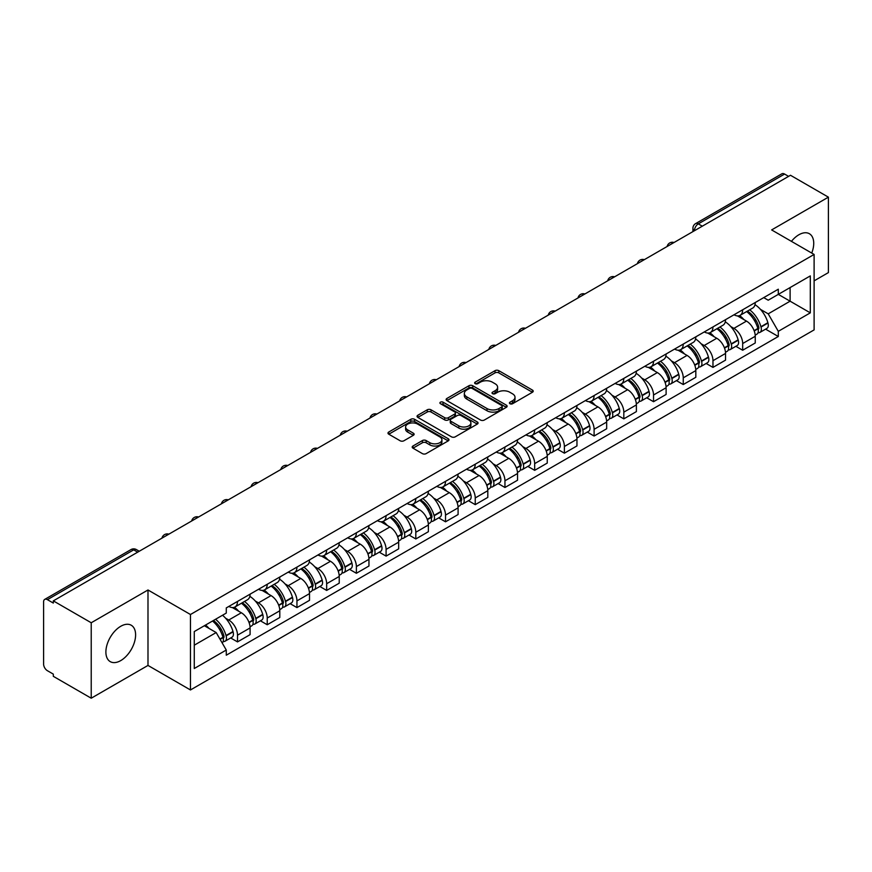 <?xml version="1.0" encoding="UTF-8"?>
<svg xmlns="http://www.w3.org/2000/svg" width="872" height="872" viewBox="0 0 872 872"><rect width="100%" height="100%" fill="white"/><g stroke="black" fill="none" stroke-linecap="round" stroke-linejoin="round"><path stroke-width="1.31" d="M509.957 403.725A1.853 1.068 0 0 0 512.583 403.725L532.443 392.247A2.649 1.526 0 0 0 533.217 391.168A2.649 1.526 0 0 0 532.443 390.089L498.795 370.665A2.649 1.526 0 0 0 495.045 370.665L475.186 382.132A1.853 1.068 0 0 0 474.641 382.884A1.853 1.068 0 0 0 475.186 383.647A1.853 1.068 0 0 0 477.802 383.647L480.374 382.154A8.458 4.883 0 0 1 492.342 382.154L495.143 383.778A8.458 4.883 0 0 1 497.618 387.233A8.458 4.883 0 0 1 495.143 390.689L492.571 392.171A1.853 1.068 0 0 0 492.026 392.923A1.853 1.068 0 0 0 492.571 393.686A1.853 1.068 0 0 0 495.187 393.686L497.759 392.204A8.458 4.883 0 0 1 509.728 392.204L512.529 393.817A8.458 4.883 0 0 1 515.014 397.272A8.458 4.883 0 0 1 512.529 400.728L509.957 402.21A1.853 1.068 0 0 0 509.422 402.962A1.853 1.068 0 0 0 509.957 403.725L509.957 402.21M120.75 660.595A21.015 12.132 120 0 0 134.473 642.075A21.015 12.132 120 0 0 131.258 625.246A21.015 12.132 120 0 0 120.75 626.281A21.015 12.132 120 0 0 107.016 644.8A21.015 12.132 120 0 0 110.243 661.63A21.015 12.132 120 0 0 120.75 660.595M811.734 253.087A21.015 12.132 120 0 0 809.38 233.729A21.015 12.132 120 0 0 798.872 234.764A21.015 12.132 120 0 0 791.438 241.359M412.968 446.006A2.649 1.526 0 0 0 412.194 447.085A2.649 1.526 0 0 0 412.968 448.164L422.408 453.625A2.649 1.526 0 0 0 426.146 453.625L448.219 440.883A2.649 1.526 0 0 0 448.993 439.804A2.649 1.526 0 0 0 448.219 438.725L414.56 419.29A2.649 1.526 0 0 0 410.821 419.29L388.759 432.032A2.649 1.526 0 0 0 387.986 433.112A2.649 1.526 0 0 0 388.759 434.191L400.161 440.774A2.649 1.526 0 0 0 403.9 440.774L413.339 435.324A2.649 1.526 0 0 0 414.113 434.245A2.649 1.526 0 0 0 413.339 433.166L407.682 429.896A7.074 4.088 0 0 1 405.611 427.008A7.074 4.088 0 0 1 409.982 423.236A7.074 4.088 0 0 1 417.688 424.119L439.848 436.916A7.074 4.088 0 0 1 441.919 439.804A7.074 4.088 0 0 1 437.548 443.576A7.074 4.088 0 0 1 429.842 442.693L426.146 440.556A2.649 1.526 0 0 0 422.408 440.556L412.968 446.006L412.968 448.164M190.467 614.509L147.989 589.984L91.222 622.761L53.312 600.873L790.49 175.272L828.4 197.159L771.633 229.925L814.11 254.45L190.467 614.509L190.467 689.959L814.11 329.899L814.11 254.45M480.559 420.053A2.649 1.526 0 0 0 484.298 420.053L506.36 407.311A2.649 1.526 0 0 0 507.133 406.232A2.649 1.526 0 0 0 506.36 405.153L472.711 385.718A2.649 1.526 0 0 0 468.973 385.718L446.9 398.46A2.649 1.526 0 0 0 446.126 399.54A2.649 1.526 0 0 0 446.9 400.619L480.559 420.053M441.199 404.118A1.853 1.068 0 0 1 443.074 404.379L443.074 402.188L477.289 421.939A2.649 1.526 0 0 1 478.063 423.018A2.649 1.526 0 0 1 477.289 424.097L455.228 436.839A2.649 1.526 0 0 1 451.489 436.839L417.83 417.405L427.269 411.998L427.269 409.796L417.83 415.246A2.649 1.526 0 0 0 417.056 416.326A2.649 1.526 0 0 0 417.83 417.405L417.83 415.246M427.269 411.998A2.649 1.526 0 0 1 431.008 411.998L431.008 409.796A2.649 1.526 0 0 0 427.269 409.796M431.008 409.796L444.666 417.677A2.649 1.526 0 0 0 448.404 417.677L454.661 414.058A2.649 1.526 0 0 0 455.435 412.979A2.649 1.526 0 0 0 454.661 411.9L440.458 403.692A1.853 1.068 0 0 1 439.913 402.94A1.853 1.068 0 0 1 441.058 401.948A1.853 1.068 0 0 1 443.074 402.188M91.222 622.761L91.222 698.21L53.312 676.323L53.312 674.121L47.415 670.71A5.385 3.107 -120 0 1 43.6 664.115L43.6 601.865A5.385 3.107 -120 0 1 44.712 599.402L131.007 549.578A5.385 3.107 60 0 1 133.699 549.851L47.415 599.663A5.385 3.107 -120 0 0 44.712 599.402M814.11 280.849L828.4 272.598L828.4 197.159M91.222 698.21L147.989 665.434L190.467 689.959M53.312 600.873L53.312 603.075L47.415 599.663M702.298 226.186L698.298 223.875A5.385 3.107 60 0 0 695.605 223.614L781.89 173.79A5.385 3.107 60 0 1 784.593 174.062L698.298 223.875A5.385 3.107 120 0 0 694.494 230.481L694.494 230.699M788.593 176.373L784.593 174.062M742.682 309.767A12.393 7.15 60 0 1 740.11 315.337L752.689 308.078A12.393 7.15 -120 0 0 755.25 302.508M730.747 326.531L733.919 328.363A12.393 7.15 60 0 1 742.682 343.535L755.25 336.276A12.393 7.15 -120 0 0 746.487 321.103L737.494 315.904M755.25 336.276L755.25 342.979L742.682 350.239L735.859 346.304M740.11 315.337A12.393 7.15 60 0 1 734.017 314.77M742.682 343.535L742.682 350.239M712.969 326.924A12.393 7.15 60 0 1 710.397 332.494L722.975 325.234A12.393 7.15 -120 0 0 725.537 319.664M706.146 363.461L712.969 367.395L725.537 360.136L725.537 353.433A12.393 7.15 -120 0 0 716.773 338.26L707.781 333.06M710.397 332.494A12.393 7.15 60 0 1 704.303 331.927M701.034 343.688L704.205 345.508A12.393 7.15 60 0 1 712.969 360.692L712.969 367.395M683.245 344.08A12.393 7.15 60 0 1 680.683 349.65L693.251 342.391A12.393 7.15 -120 0 0 695.823 336.821M676.432 380.617L683.245 384.552L695.823 377.293L695.823 370.589A12.393 7.15 -120 0 0 687.06 355.416L678.056 350.217M680.683 349.65A12.393 7.15 60 0 1 674.579 349.083M671.32 360.845L674.492 362.665A12.393 7.15 60 0 1 683.245 377.849L683.245 384.552M653.531 361.237A12.393 7.15 60 0 1 650.97 366.807L663.538 359.547A12.393 7.15 -120 0 0 666.11 353.978M646.719 397.774L653.531 401.709L666.11 394.449L666.11 387.746A12.393 7.15 -120 0 0 657.346 372.573L648.343 367.374M650.97 366.807A12.393 7.15 60 0 1 644.866 366.24M641.607 378.001L644.768 379.821A12.393 7.15 60 0 1 653.531 395.005L653.531 401.709M623.818 378.394A12.393 7.15 60 0 1 621.256 383.963L633.824 376.704A12.393 7.15 -120 0 0 636.386 371.134M617.005 414.93L623.818 418.865L636.386 411.606L636.386 404.902A12.393 7.15 -120 0 0 627.633 389.719L618.63 384.53M621.256 383.963A12.393 7.15 60 0 1 615.152 383.397M611.882 395.147L615.054 396.978A12.393 7.15 60 0 1 623.818 412.162L623.818 418.865M594.105 395.55A12.393 7.15 60 0 1 591.532 401.12L604.111 393.861A12.393 7.15 -120 0 0 606.672 388.291M587.281 432.087L594.105 436.022L606.672 428.762L606.672 422.059A12.393 7.15 -120 0 0 597.909 406.875L588.916 401.687M591.532 401.12A12.393 7.15 60 0 1 585.439 400.553M582.169 412.303L585.341 414.135A12.393 7.15 60 0 1 594.105 429.318L594.105 436.022M564.391 412.707A12.393 7.15 60 0 1 561.819 418.266L574.397 411.017A12.393 7.15 -120 0 0 576.959 405.447M557.568 449.243L564.391 453.178L576.959 445.919L576.959 439.216A12.393 7.15 -120 0 0 568.195 424.032L559.203 418.843M561.819 418.266A12.393 7.15 60 0 1 555.726 417.71M552.456 429.46L555.628 431.291A12.393 7.15 60 0 1 564.391 446.475L564.391 453.178M534.667 429.863A12.393 7.15 60 0 1 532.105 435.422L544.673 428.174A12.393 7.15 -120 0 0 547.245 422.604M527.854 466.4L534.667 470.335L547.245 463.076L547.245 456.372A12.393 7.15 -120 0 0 538.482 441.188L529.478 436M532.105 435.422A12.393 7.15 60 0 1 526.001 434.866M522.742 446.617L525.914 448.448A12.393 7.15 60 0 1 534.667 463.632L534.667 470.335M504.953 447.02A12.393 7.15 60 0 1 502.392 452.579L514.96 445.33A12.393 7.15 -120 0 0 517.532 439.761M498.141 483.557L504.953 487.492L517.532 480.232L517.532 473.529A12.393 7.15 -120 0 0 508.768 458.345L499.765 453.157M502.392 452.579A12.393 7.15 60 0 1 496.288 452.023M493.029 463.773L496.19 465.604A12.393 7.15 60 0 1 504.953 480.788L504.953 487.492M475.24 464.177A12.393 7.15 60 0 1 472.678 469.736L485.246 462.476A12.393 7.15 -120 0 0 487.808 456.917M468.428 500.713L475.24 504.648L487.808 497.389L487.808 490.685A12.393 7.15 -120 0 0 479.055 475.502L470.052 470.313M472.678 469.736A12.393 7.15 60 0 1 466.575 469.18M463.305 480.93L466.476 482.761A12.393 7.15 60 0 1 475.24 497.945L475.24 504.648M445.527 481.333A12.393 7.15 60 0 1 442.954 486.892L455.533 479.633A12.393 7.15 -120 0 0 458.094 474.074M438.703 517.87L445.527 521.805L458.094 514.545L458.094 507.842A12.393 7.15 -120 0 0 449.331 492.658L440.338 487.47M442.954 486.892A12.393 7.15 60 0 1 436.861 486.336M433.591 498.086L436.763 499.918A12.393 7.15 60 0 1 445.527 515.101L445.527 521.805M415.813 498.49A12.393 7.15 60 0 1 413.241 504.049L425.819 496.789A12.393 7.15 -120 0 0 428.381 491.23M408.99 535.027L415.813 538.961L428.381 531.702L428.381 524.999A12.393 7.15 -120 0 0 419.617 509.815L410.625 504.626M413.241 504.049A12.393 7.15 60 0 1 407.137 503.493M403.878 515.243L407.05 517.074A12.393 7.15 60 0 1 415.813 532.258L415.813 538.961M386.089 515.646A12.393 7.15 60 0 1 383.527 521.205L396.095 513.946A12.393 7.15 -120 0 0 398.668 508.387M379.276 552.183L386.089 556.118L398.668 548.859L398.668 542.155A12.393 7.15 -120 0 0 389.904 526.971L380.901 521.783M383.527 521.205A12.393 7.15 60 0 1 377.423 520.649M374.164 532.4L377.325 534.231A12.393 7.15 60 0 1 386.089 549.404L386.089 556.118M356.375 532.803A12.393 7.15 60 0 1 353.814 538.362L366.382 531.103A12.393 7.15 -120 0 0 368.943 525.543M349.563 569.34L356.375 573.275L368.954 566.015L368.954 559.312A12.393 7.15 -120 0 0 360.19 544.128L351.187 538.94M353.814 538.362A12.393 7.15 60 0 1 347.71 537.806M344.44 549.556L347.612 551.387A12.393 7.15 60 0 1 356.375 566.56L356.375 573.275M326.662 549.96A12.393 7.15 60 0 1 324.09 555.519L336.668 548.259A12.393 7.15 -120 0 0 339.23 542.7M319.839 586.496L326.662 590.431L339.23 583.172L339.23 576.457A12.393 7.15 -120 0 0 330.466 561.285L321.474 556.085M324.09 555.519A12.393 7.15 60 0 1 317.997 554.963M314.727 566.713L317.899 568.544A12.393 7.15 60 0 1 326.662 583.717L326.662 590.431M296.949 567.116A12.393 7.15 60 0 1 294.376 572.675L306.955 565.416A12.393 7.15 -120 0 0 309.516 559.857M290.125 603.653L296.949 607.588L309.516 600.328L309.516 593.614A12.393 7.15 -120 0 0 300.753 578.441L291.76 573.242M294.376 572.675A12.393 7.15 60 0 1 288.283 572.119M285.013 583.869L288.185 585.701A12.393 7.15 60 0 1 296.949 600.873L296.949 607.588M267.224 584.273A12.393 7.15 60 0 1 264.663 589.832L277.231 582.572A12.393 7.15 -120 0 0 279.803 577.013M260.412 620.809L267.235 624.744L279.803 617.485L279.803 610.771A12.393 7.15 -120 0 0 271.039 595.598L262.036 590.399M264.663 589.832A12.393 7.15 60 0 1 258.559 589.276M255.3 601.026L258.472 602.857A12.393 7.15 60 0 1 267.235 618.03L267.235 624.744M237.511 601.429A12.393 7.15 60 0 1 234.95 606.988L247.517 599.729A12.393 7.15 -120 0 0 250.09 594.17M230.699 637.966L237.511 641.901L250.09 634.642L250.09 627.927A12.393 7.15 -120 0 0 241.326 612.754L232.323 607.555M234.95 606.988A12.393 7.15 60 0 1 228.846 606.432M225.586 618.183L228.747 620.014A12.393 7.15 60 0 1 237.511 635.187L237.511 641.901M763.73 297.614L768.21 300.208L810.306 275.901L790.108 287.553L790.108 301.189L768.21 313.844L760.46 309.375M194.271 645.193L216.18 632.549L226.273 650.032L194.271 668.508L194.271 631.557L226.273 613.081L226.273 607.915L778.304 289.21L778.304 294.376L810.306 312.852L778.304 331.327L768.21 313.844M810.306 275.901L810.306 312.852M226.273 650.032L226.273 655.21L778.304 336.494L778.304 331.327M147.989 589.984L147.989 665.434M216.18 632.549L204.364 625.736M765.583 329.147L778.304 336.494M510.698 403.987L512.529 402.929A8.458 4.883 0 0 0 515.014 399.474L515.014 397.272M497.618 387.233L497.618 389.435A8.458 4.883 0 0 1 495.143 392.891L493.312 393.948M532.411 392.269L498.795 372.867A2.649 1.526 0 0 0 495.045 372.867L475.927 383.909M506.327 407.333L472.711 387.92A2.649 1.526 0 0 0 468.973 387.92L446.944 400.64M501.683 406.984A1.853 1.068 0 0 0 502.228 406.232A1.853 1.068 0 0 0 501.683 405.48L472.144 388.422A1.853 1.068 0 0 0 469.528 388.422L466.814 389.98A8.458 4.883 0 0 0 464.34 393.435A8.458 4.883 0 0 0 466.814 396.891L487.012 408.554A8.458 4.883 0 0 0 498.98 408.554L501.683 406.984L501.683 409.186A1.853 1.068 0 0 0 502.228 408.434L502.228 406.232M464.34 393.435L464.34 395.637A8.458 4.883 0 0 0 466.814 399.093L466.814 396.891M501.683 409.186L498.98 410.756A8.458 4.883 0 0 1 487.012 410.756L466.814 399.093M431.008 411.998L444.666 419.879A2.649 1.526 0 0 0 448.404 419.879L454.661 416.26A2.649 1.526 0 0 0 455.435 415.181L455.435 412.979M443.074 404.379L477.257 424.119M458.825 425.852A7.074 4.088 0 0 0 466.531 426.735A7.074 4.088 0 0 0 470.902 422.964A7.074 4.088 0 0 0 468.831 420.075L461.026 415.573A2.649 1.526 0 0 0 457.277 415.573L451.02 419.181A2.649 1.526 0 0 0 450.246 420.26A2.649 1.526 0 0 0 451.02 421.34L458.825 425.852L458.825 428.054A7.074 4.088 0 0 0 466.531 428.937A7.074 4.088 0 0 0 470.902 425.165L470.902 422.964M450.246 420.26L450.246 422.462A2.649 1.526 0 0 0 451.02 423.541L451.02 421.34M458.825 428.054L451.02 423.541M441.919 439.804L441.919 442.006A7.074 4.088 0 0 1 437.548 445.777A7.074 4.088 0 0 1 429.842 444.894L426.146 442.758A2.649 1.526 0 0 0 422.408 442.758L413.001 448.186M405.611 427.008L405.611 429.209A7.074 4.088 0 0 0 407.682 432.098L407.682 429.896M413.339 433.166L413.339 435.324L407.682 432.098M448.175 440.905L414.56 421.492A2.649 1.526 0 0 0 410.821 421.492L388.792 434.212M747.359 311.151A16.971 9.799 60 0 1 747.446 311.206A16.971 9.799 60 0 1 758.607 326.433L758.705 326.782A3.303 1.908 60 0 1 758.193 329.376A3.303 1.908 60 0 1 758.117 329.409M746.617 311.577A20.47 11.816 60 0 1 757.866 328.472L757.964 328.82A6.802 3.924 60 0 1 756.896 334.161L755.207 335.142M758.051 332.657A6.802 3.924 -120 0 0 759.937 332.406A6.802 3.924 -120 0 0 761.016 327.065L760.918 326.717A20.47 11.816 -120 0 0 749.658 309.822M754.999 304.688A20.47 11.816 60 0 1 767.872 322.695L767.97 323.054A6.802 3.924 60 0 1 766.891 328.395L759.937 332.406M739.63 315.577A20.47 11.816 60 0 1 743.903 319.61M753.866 319.632L756.471 321.147M717.645 328.308A16.971 9.799 60 0 1 717.732 328.363A16.971 9.799 60 0 1 728.894 343.59L728.992 343.939A3.303 1.908 60 0 1 728.469 346.533A3.303 1.908 60 0 1 728.403 346.565M716.904 328.733A20.47 11.816 60 0 1 728.153 345.628L728.251 345.977A6.802 3.924 60 0 1 727.172 351.318L725.482 352.299M728.338 349.814A6.802 3.924 -120 0 0 730.224 349.563A6.802 3.924 -120 0 0 731.303 344.222L731.194 343.873A20.47 11.816 -120 0 0 719.945 326.978M725.275 321.844A20.47 11.816 60 0 1 738.148 339.851L738.257 340.211A6.802 3.924 60 0 1 737.178 345.552L730.224 349.563M709.917 332.733A20.47 11.816 60 0 1 714.19 336.766M724.142 336.788L726.758 338.303M687.932 345.465A16.971 9.799 60 0 1 688.008 345.508A16.971 9.799 60 0 1 699.181 360.746L699.279 361.095A3.303 1.908 60 0 1 698.755 363.689A3.303 1.908 60 0 1 698.679 363.722M687.18 345.89A20.47 11.816 60 0 1 698.439 362.785L698.537 363.134A6.802 3.924 60 0 1 697.458 368.475L695.769 369.456M698.625 366.97A6.802 3.924 -120 0 0 700.51 366.72A6.802 3.924 -120 0 0 701.579 361.379L701.48 361.03A20.47 11.816 -120 0 0 690.232 344.135M695.562 339.001A20.47 11.816 60 0 1 708.435 357.008L708.533 357.367A6.802 3.924 60 0 1 707.465 362.708L700.51 366.72M680.204 349.879A20.47 11.816 60 0 1 684.476 353.923M694.428 353.945L697.044 355.46M658.207 362.621A16.971 9.799 60 0 1 658.295 362.665A16.971 9.799 60 0 1 669.467 377.903L669.565 378.252A3.303 1.908 60 0 1 669.042 380.846A3.303 1.908 60 0 1 668.966 380.879M657.466 363.046A20.47 11.816 60 0 1 668.715 379.941L668.824 380.29A6.802 3.924 60 0 1 667.745 385.631L666.055 386.612M668.911 384.127A6.802 3.924 -120 0 0 670.797 383.876A6.802 3.924 -120 0 0 671.865 378.535L671.767 378.186A20.47 11.816 -120 0 0 660.518 361.291M665.848 356.158A20.47 11.816 60 0 1 678.721 374.164L678.819 374.524A6.802 3.924 60 0 1 677.751 379.865L670.797 383.876M650.49 367.036A20.47 11.816 60 0 1 654.763 371.08M664.715 371.101L667.331 372.617M628.494 379.778A16.971 9.799 60 0 1 628.581 379.821A16.971 9.799 60 0 1 639.743 395.06L639.852 395.408A3.303 1.908 60 0 1 639.329 398.003A3.303 1.908 60 0 1 639.252 398.035M627.753 380.203A20.47 11.816 60 0 1 639.002 397.098L639.1 397.447A6.802 3.924 60 0 1 638.032 402.788L636.342 403.769M639.198 401.284A6.802 3.924 -120 0 0 641.073 401.033A6.802 3.924 -120 0 0 642.152 395.692L642.054 395.343A20.47 11.816 -120 0 0 630.805 378.448M636.135 373.314A20.47 11.816 60 0 1 649.008 391.321L649.106 391.681A6.802 3.924 60 0 1 648.027 397.022L641.073 401.033M620.766 384.192A20.47 11.816 60 0 1 625.05 388.236M635.001 388.258L637.606 389.773M598.781 396.934A16.971 9.799 60 0 1 598.868 396.978A16.971 9.799 60 0 1 610.029 412.216L610.128 412.565A3.303 1.908 60 0 1 609.615 415.159A3.303 1.908 60 0 1 609.539 415.192M598.039 397.36A20.47 11.816 60 0 1 609.288 414.255L609.386 414.603A6.802 3.924 60 0 1 608.318 419.944L606.618 420.925M609.474 418.44A6.802 3.924 -120 0 0 611.359 418.189A6.802 3.924 -120 0 0 612.438 412.848L612.34 412.5A20.47 11.816 -120 0 0 601.081 395.605M606.422 390.471A20.47 11.816 60 0 1 619.284 408.478L619.393 408.837A6.802 3.924 60 0 1 618.313 414.178L611.359 418.189M591.053 401.349A20.47 11.816 60 0 1 595.325 405.393M605.288 405.415L607.893 406.919M569.067 414.091A16.971 9.799 60 0 1 569.154 414.135A16.971 9.799 60 0 1 580.316 429.373L580.414 429.722A3.303 1.908 60 0 1 579.891 432.316A3.303 1.908 60 0 1 579.826 432.349M568.326 414.516A20.47 11.816 60 0 1 579.575 431.411L579.673 431.76A6.802 3.924 60 0 1 578.594 437.101L576.904 438.082M579.76 435.597A6.802 3.924 -120 0 0 581.646 435.346A6.802 3.924 -120 0 0 582.725 430.005L582.616 429.656A20.47 11.816 -120 0 0 571.367 412.761M576.697 407.627A20.47 11.816 60 0 1 589.57 425.634L589.668 425.994A6.802 3.924 60 0 1 588.6 431.324L581.646 435.346M561.339 418.506A20.47 11.816 60 0 1 565.612 422.549M575.564 422.571L578.18 424.075M539.343 431.248A16.971 9.799 60 0 1 539.43 431.291A16.971 9.799 60 0 1 550.603 446.519L550.701 446.878A3.303 1.908 60 0 1 550.178 449.462A3.303 1.908 60 0 1 550.101 449.505M538.602 431.673A20.47 11.816 60 0 1 549.861 448.568L549.96 448.917A6.802 3.924 60 0 1 548.88 454.258L547.191 455.238M550.047 452.753A6.802 3.924 -120 0 0 551.932 452.503A6.802 3.924 -120 0 0 553.001 447.162L552.903 446.802A20.47 11.816 -120 0 0 541.654 429.918M546.984 424.784A20.47 11.816 60 0 1 559.857 442.791L559.955 443.14A6.802 3.924 60 0 1 558.887 448.481L551.932 452.503M531.626 435.662A20.47 11.816 60 0 1 535.899 439.706M545.85 439.728L548.466 441.232M509.63 448.404A16.971 9.799 60 0 1 509.717 448.448A16.971 9.799 60 0 1 520.889 463.675L520.987 464.035A3.303 1.908 60 0 1 520.464 466.618A3.303 1.908 60 0 1 520.388 466.662M508.888 448.829A20.47 11.816 60 0 1 520.137 465.724L520.246 466.073A6.802 3.924 60 0 1 519.167 471.414L517.478 472.395M520.333 469.91A6.802 3.924 -120 0 0 522.219 469.659A6.802 3.924 -120 0 0 523.287 464.318L523.189 463.959A20.47 11.816 -120 0 0 511.94 447.074M517.27 441.941A20.47 11.816 60 0 1 530.143 459.947L530.241 460.296A6.802 3.924 60 0 1 529.162 465.637L522.219 469.659M501.912 452.819A20.47 11.816 60 0 1 506.185 456.863M516.137 456.884L518.742 458.389M479.916 465.561A16.971 9.799 60 0 1 480.003 465.604A16.971 9.799 60 0 1 491.165 480.832L491.274 481.191A3.303 1.908 60 0 1 490.751 483.775A3.303 1.908 60 0 1 490.674 483.818M479.175 465.986A20.47 11.816 60 0 1 490.424 482.881L490.522 483.23A6.802 3.924 60 0 1 489.454 488.571L487.764 489.552M490.609 487.067A6.802 3.924 -120 0 0 492.495 486.816A6.802 3.924 -120 0 0 493.574 481.475L493.476 481.115A20.47 11.816 -120 0 0 482.227 464.231M487.557 459.097A20.47 11.816 60 0 1 500.43 477.104L500.528 477.453A6.802 3.924 60 0 1 499.449 482.794L492.495 486.816M472.188 469.975A20.47 11.816 60 0 1 476.472 474.008M486.423 474.041L489.029 475.545M450.203 482.717A16.971 9.799 60 0 1 450.29 482.761A16.971 9.799 60 0 1 461.452 497.988L461.55 498.348A3.303 1.908 60 0 1 461.037 500.931A3.303 1.908 60 0 1 460.961 500.975M449.462 483.143A20.47 11.816 60 0 1 460.71 500.038L460.808 500.386A6.802 3.924 60 0 1 459.74 505.727L458.04 506.708M460.896 504.223A6.802 3.924 -120 0 0 462.781 503.972A6.802 3.924 -120 0 0 463.86 498.631L463.762 498.272A20.47 11.816 -120 0 0 452.503 481.388M457.844 476.254A20.47 11.816 60 0 1 470.706 494.261L470.815 494.609A6.802 3.924 60 0 1 469.736 499.95L462.781 503.972M442.475 487.132A20.47 11.816 60 0 1 446.747 491.165M456.71 491.198L459.315 492.702M420.489 499.874A16.971 9.799 60 0 1 420.566 499.918A16.971 9.799 60 0 1 431.738 515.145L431.836 515.505A3.303 1.908 60 0 1 431.313 518.088A3.303 1.908 60 0 1 431.237 518.132M419.748 500.299A20.47 11.816 60 0 1 430.997 517.194L431.095 517.543A6.802 3.924 60 0 1 430.016 522.884L428.326 523.865M431.182 521.38A6.802 3.924 -120 0 0 433.068 521.129A6.802 3.924 -120 0 0 434.147 515.788L434.038 515.428A20.47 11.816 -120 0 0 422.789 498.544M428.119 493.41A20.47 11.816 60 0 1 440.992 511.417L441.09 511.766A6.802 3.924 60 0 1 440.022 517.107L433.068 521.129M412.761 504.288A20.47 11.816 60 0 1 417.034 508.322M426.986 508.354L429.602 509.858M390.765 517.031A16.971 9.799 60 0 1 390.852 517.074A16.971 9.799 60 0 1 402.025 532.302L402.123 532.661A3.303 1.908 60 0 1 401.6 535.245A3.303 1.908 60 0 1 401.523 535.288M390.024 517.456A20.47 11.816 60 0 1 401.284 534.351L401.382 534.7A6.802 3.924 60 0 1 400.303 540.041L398.613 541.022M401.469 538.536A6.802 3.924 -120 0 0 403.355 538.286A6.802 3.924 -120 0 0 404.423 532.945L404.325 532.585A20.47 11.816 -120 0 0 393.076 515.701M398.406 510.567A20.47 11.816 60 0 1 411.279 528.574L411.377 528.923A6.802 3.924 60 0 1 410.309 534.264L403.355 538.286M383.048 521.445A20.47 11.816 60 0 1 387.321 525.478M397.272 525.511L399.888 527.015M361.052 534.187A16.971 9.799 60 0 1 361.139 534.231A16.971 9.799 60 0 1 372.311 549.458L372.409 549.818A3.303 1.908 60 0 1 371.886 552.401A3.303 1.908 60 0 1 371.81 552.445M360.31 534.612A20.47 11.816 60 0 1 371.559 551.507L371.657 551.856A6.802 3.924 60 0 1 370.589 557.197L368.9 558.178M371.755 555.693A6.802 3.924 -120 0 0 373.641 555.442A6.802 3.924 -120 0 0 374.709 550.101L374.611 549.742A20.47 11.816 -120 0 0 363.362 532.847M368.693 527.724A20.47 11.816 60 0 1 381.565 545.73L381.663 546.079A6.802 3.924 60 0 1 380.584 551.42L373.641 555.442M353.324 538.602A20.47 11.816 60 0 1 357.607 542.635M367.559 542.667L370.164 544.172M331.338 551.344A16.971 9.799 60 0 1 331.425 551.387A16.971 9.799 60 0 1 342.587 566.615L342.685 566.974A3.303 1.908 60 0 1 342.173 569.558A3.303 1.908 60 0 1 342.097 569.601M330.597 551.769A20.47 11.816 60 0 1 341.846 568.664L341.944 569.013A6.802 3.924 60 0 1 340.876 574.354L339.186 575.324M342.031 572.85A6.802 3.924 -120 0 0 343.917 572.588A6.802 3.924 -120 0 0 344.996 567.247L344.898 566.898A20.47 11.816 -120 0 0 333.638 550.003M338.979 544.88A20.47 11.816 60 0 1 351.852 562.887L351.95 563.236A6.802 3.924 60 0 1 350.871 568.577L343.917 572.588M323.61 555.758A20.47 11.816 60 0 1 327.883 559.791M337.846 559.824L340.451 561.328M301.625 568.5A16.971 9.799 60 0 1 301.712 568.544A16.971 9.799 60 0 1 312.874 583.771L312.972 584.12A3.303 1.908 60 0 1 312.449 586.714A3.303 1.908 60 0 1 312.383 586.758M300.884 568.926A20.47 11.816 60 0 1 312.132 585.821L312.231 586.169A6.802 3.924 60 0 1 311.151 591.51L309.462 592.48M312.318 590.006A6.802 3.924 -120 0 0 314.203 589.745A6.802 3.924 -120 0 0 315.283 584.404L315.173 584.055A20.47 11.816 -120 0 0 303.925 567.16M309.266 562.037A20.47 11.816 60 0 1 322.128 580.043L322.237 580.392A6.802 3.924 60 0 1 321.158 585.733L314.203 589.745M293.897 572.915A20.47 11.816 60 0 1 298.17 576.948M308.121 576.981L310.737 578.485M271.911 585.646A16.971 9.799 60 0 1 271.988 585.701A16.971 9.799 60 0 1 283.16 600.928L283.258 601.277A3.303 1.908 60 0 1 282.735 603.871A3.303 1.908 60 0 1 282.659 603.914M271.159 586.082A20.47 11.816 60 0 1 282.419 602.977L282.517 603.326A6.802 3.924 60 0 1 281.438 608.667L279.748 609.637M282.604 607.163A6.802 3.924 -120 0 0 284.49 606.901A6.802 3.924 -120 0 0 285.558 601.56L285.46 601.211A20.47 11.816 -120 0 0 274.211 584.316M279.541 579.182A20.47 11.816 60 0 1 292.414 597.2L292.512 597.549A6.802 3.924 60 0 1 291.444 602.89L284.49 606.901M264.183 590.072A20.47 11.816 60 0 1 268.456 594.105M278.408 594.137L281.024 595.641M242.187 602.803A16.971 9.799 60 0 1 242.274 602.857A16.971 9.799 60 0 1 253.447 618.085L253.545 618.433A3.303 1.908 60 0 1 253.022 621.028A3.303 1.908 60 0 1 252.945 621.071M241.446 603.239A20.47 11.816 60 0 1 252.695 620.134L252.804 620.483A6.802 3.924 60 0 1 251.725 625.823L250.035 626.794M252.891 624.319A6.802 3.924 -120 0 0 254.777 624.058A6.802 3.924 -120 0 0 255.845 618.717L255.747 618.368A20.47 11.816 -120 0 0 244.498 601.473M249.828 596.339A20.47 11.816 60 0 1 262.701 614.357L262.799 614.706A6.802 3.924 60 0 1 261.731 620.047L254.777 624.058M234.47 607.228A20.47 11.816 60 0 1 238.743 611.261M248.694 611.294L251.31 612.798M213.389 620.526A16.971 9.799 60 0 1 223.723 635.241L223.832 635.59A3.303 1.908 60 0 1 223.308 638.184A3.303 1.908 60 0 1 223.232 638.228M212.528 621.017A20.47 11.816 60 0 1 222.981 637.29L223.079 637.639A6.802 3.924 60 0 1 222.153 642.893M223.178 641.476A6.802 3.924 -120 0 0 225.052 641.214A6.802 3.924 -120 0 0 226.131 635.873L226.033 635.524A20.47 11.816 -120 0 0 215.58 619.262M222.524 615.251A20.47 11.816 60 0 1 232.988 631.513L233.086 631.862A6.802 3.924 60 0 1 232.007 637.203L225.052 641.214M205.574 625.039A20.47 11.816 60 0 1 209.029 628.418M218.981 628.45L221.586 629.955M694.679 230.59L694.494 230.481A5.385 3.107 0 0 1 692.913 228.279L692.913 231.614M267.235 618.03L279.803 610.771M296.949 600.873L309.516 593.614M326.662 583.717L339.23 576.457M356.375 566.56L368.954 559.312M386.089 549.404L398.668 542.155M415.813 532.258L428.381 524.999M445.527 515.101L458.094 507.842M475.24 497.945L487.808 490.685M504.953 480.788L517.532 473.529M534.667 463.632L547.245 456.372M564.391 446.475L576.959 439.216M594.105 429.318L606.672 422.059M623.818 412.162L636.386 404.902M653.531 395.005L666.11 387.746M683.245 377.849L695.823 370.589M712.969 360.692L725.537 353.433M237.511 635.187L250.09 627.927M228.747 620.014L241.326 612.754M258.472 602.857L271.039 595.598M288.185 585.701L300.753 578.441M317.899 568.544L330.466 561.285M347.612 551.387L360.19 544.128M377.325 534.231L389.904 526.971M407.05 517.074L419.617 509.815M436.763 499.918L449.331 492.658M466.476 482.761L479.055 475.502M496.19 465.604L508.768 458.345M525.914 448.448L538.482 441.188M555.628 431.291L568.195 424.032M585.341 414.135L597.909 406.875M615.054 396.978L627.633 389.719M644.768 379.821L657.346 372.573M674.492 362.665L687.06 355.416M704.205 345.508L716.773 338.26M733.919 328.363L746.487 321.103M673.587 242.765A5.385 3.107 120 0 0 671.2 244.138M643.863 259.921A5.385 3.107 120 0 0 641.487 261.295M614.15 277.078A5.385 3.107 120 0 0 611.773 278.451M584.436 294.235A5.385 3.107 120 0 0 582.06 295.608M554.723 311.391A5.385 3.107 120 0 0 552.336 312.765M524.999 328.548A5.385 3.107 120 0 0 522.622 329.921M495.285 345.704A5.385 3.107 120 0 0 492.909 347.078M465.572 362.861A5.385 3.107 120 0 0 463.196 364.234M435.858 380.018A5.385 3.107 120 0 0 433.482 381.391M406.145 397.174A5.385 3.107 120 0 0 403.758 398.548M376.421 414.331A5.385 3.107 120 0 0 374.044 415.704M346.707 431.487A5.385 3.107 120 0 0 344.331 432.861M316.994 448.644A5.385 3.107 120 0 0 314.618 450.017M287.28 465.801A5.385 3.107 120 0 0 284.893 467.174M257.567 482.957A5.385 3.107 120 0 0 255.18 484.331M227.843 500.114A5.385 3.107 120 0 0 225.466 501.487M198.129 517.27A5.385 3.107 120 0 0 195.753 518.644M168.416 534.427A5.385 3.107 120 0 0 166.04 535.8M137.7 552.161L133.699 549.851A5.385 3.107 120 0 1 136.392 549.578A5.385 5.385 0 0 0 131.007 549.578M512.529 402.929L512.529 400.728M492.571 393.686L492.571 392.171M495.143 392.891L495.143 390.689M475.186 383.647L475.186 382.132M495.045 372.867L495.045 370.665M498.795 372.867L498.795 370.665M532.443 392.247L532.443 390.089M446.9 400.619L446.9 398.46M468.973 387.92L468.973 385.718M472.711 387.92L472.711 385.718M506.36 407.311L506.36 405.153M487.012 410.756L487.012 408.554M498.98 410.756L498.98 408.554M444.666 419.879L444.666 417.677M448.404 419.879L448.404 417.677M454.661 416.26L454.661 414.058M477.289 424.097L477.289 421.939M422.408 442.758L422.408 440.556M426.146 442.758L426.146 440.556M429.842 444.894L429.842 442.693M388.759 434.191L388.759 432.032M410.821 421.492L410.821 419.29M414.56 421.492L414.56 419.29M448.219 440.883L448.219 438.725M754.247 330.978L757.964 328.82M761.016 327.065L767.97 323.054M760.918 326.717L767.872 322.695M754.117 330.641L758.869 327.861M724.523 348.135L728.251 345.977M731.303 344.222L738.257 340.211M731.194 343.873L738.148 339.851M728.142 345.606L729.156 345.018M724.403 347.797L728.153 345.628M694.81 365.292L698.537 363.134M701.579 361.379L708.533 357.367M701.48 361.03L708.435 357.008M698.428 362.763L699.442 362.174M694.69 364.954L698.439 362.785M665.096 382.448L668.824 380.29M671.865 378.535L678.819 374.524M671.767 378.186L678.721 374.164M664.965 382.11L669.729 379.331M635.383 399.605L639.1 397.447M642.152 395.692L649.106 391.681M642.054 395.343L649.008 391.321M635.252 399.267L640.015 396.488M605.669 416.762L609.386 414.603M612.438 412.848L619.393 408.837M612.34 412.5L619.284 408.478M609.277 414.233L610.291 413.644M605.539 416.424L609.288 414.255M575.945 433.907L579.673 431.76M582.725 430.005L589.668 425.994M582.616 429.656L589.57 425.634M579.564 431.389L580.578 430.801M575.825 433.58L579.575 431.411M546.232 451.064L549.96 448.917M553.001 447.162L559.955 443.14M552.903 446.802L559.857 442.791M549.851 448.546L550.864 447.957M546.112 450.726L549.861 448.568M516.518 468.22L520.246 466.073M523.287 464.318L530.241 460.296M523.189 463.959L530.143 459.947M516.388 467.883L521.151 465.114M486.805 485.377L490.522 483.23M493.574 481.475L500.528 477.453M493.476 481.115L500.43 477.104M490.413 482.848L491.427 482.271M486.674 485.039L490.424 482.881M457.081 502.534L460.808 500.386M463.86 498.631L470.815 494.609M463.762 498.272L470.706 494.261M460.699 500.005L461.713 499.427M456.961 502.196L460.71 500.038M427.367 519.69L431.095 517.543M434.147 515.788L441.09 511.766M434.038 515.428L440.992 511.417M430.986 517.161L432 516.584M427.247 519.352L430.997 517.194M397.654 536.847L401.382 534.7M404.423 532.945L411.377 528.923M404.325 532.585L411.279 528.574M401.273 534.318L402.286 533.74M397.534 536.509L401.284 534.351M367.94 554.003L371.657 551.856M374.709 550.101L381.663 546.079M374.611 549.742L381.565 545.73M367.81 553.666L372.573 550.897M338.227 571.16L341.944 569.013M344.996 567.247L351.95 563.236M344.898 566.898L351.852 562.887M338.096 570.822L342.849 568.053M308.503 588.317L312.231 586.169M315.283 584.404L322.237 580.392M315.173 584.055L322.128 580.043M312.122 585.788L313.135 585.21M308.383 587.979L312.132 585.821M278.789 605.473L282.517 603.326M285.558 601.56L292.512 597.549M285.46 601.211L292.414 597.2M282.408 602.944L283.422 602.367M278.669 605.135L282.419 602.977M249.076 622.63L252.804 620.483M255.845 618.717L262.799 614.706M255.747 618.368L262.701 614.357M252.695 620.101L253.708 619.523M248.945 622.292L252.695 620.134M220.104 639.35L223.079 637.639M226.131 635.873L233.086 631.862M226.033 635.524L232.988 631.513M219.929 639.045L223.995 636.68M674.034 242.503A5.385 5.385 0 0 0 667.124 246.493M644.321 259.66A5.385 5.385 0 0 0 637.41 263.649M614.607 276.816A5.385 5.385 0 0 0 607.697 280.806M584.894 293.973A5.385 5.385 0 0 0 577.983 297.962M555.181 311.13A5.385 5.385 0 0 0 548.259 315.119M525.456 328.286A5.385 5.385 0 0 0 518.546 332.276M495.743 345.443A5.385 5.385 0 0 0 488.832 349.432M466.03 362.599A5.385 5.385 0 0 0 459.119 366.589M436.316 379.756A5.385 5.385 0 0 0 429.406 383.745M406.603 396.913A5.385 5.385 0 0 0 399.681 400.902M376.878 414.069A5.385 5.385 0 0 0 369.968 418.059M347.165 431.226A5.385 5.385 0 0 0 340.254 435.215M317.452 448.382A5.385 5.385 0 0 0 310.541 452.372M287.738 465.539A5.385 5.385 0 0 0 280.817 469.528M258.014 482.696A5.385 5.385 0 0 0 251.103 486.685M228.3 499.852A5.385 5.385 0 0 0 221.39 503.842M198.587 517.009A5.385 5.385 0 0 0 191.677 520.998M168.874 534.165A5.385 5.385 0 0 0 161.963 538.155M139.28 551.246L136.392 549.578M695.605 223.614A5.385 5.385 0 0 0 692.913 228.279"/></g></svg>
